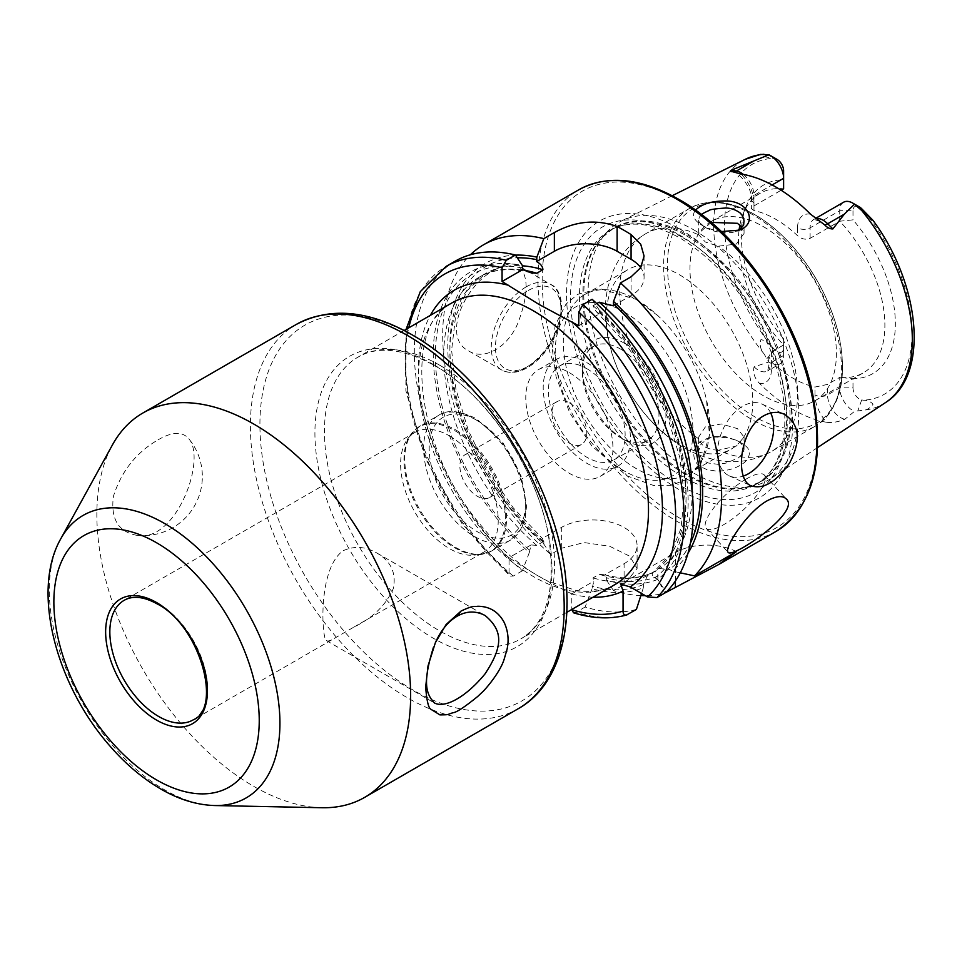 <?xml version="1.0" encoding="UTF-8"?>
<svg xmlns="http://www.w3.org/2000/svg" width="962" height="962" viewBox="0 0 962 962"><rect width="100%" height="100%" fill="white"/><g stroke="black" fill="none" stroke-linecap="round" stroke-linejoin="round"><path stroke-width="0.72" stroke-dasharray="4.81 3.61" d="M321.909 807.731A221.885 128.102 60 0 1 142.809 669.251A221.885 128.102 60 0 1 112.434 444.913M158.021 439.862C171.741 431.902 181.806 431.313 188.239 438.119C207.72 458.068 175.685 544.095 136.46 535.245C118.218 531.721 110.534 518.758 113.408 496.344C121.296 471.368 136.171 452.549 158.021 439.862M657.852 579.352L657.852 576.142C657.864 572.606 656.469 571.248 653.667 572.041L647.522 575.589L643.35 584.511L643.35 587.722A180.231 104.052 60 0 1 592.087 588.732L593.819 581.18L593.037 577.885L599.17 574.338L604.87 574.795L606.601 577.849L606.601 580.351A180.231 104.052 60 0 0 657.852 579.352L664.79 593.037A197.222 113.865 60 0 1 645.261 595.646M640.872 595.574A197.222 113.865 60 0 1 613.54 590.62L624.097 584.523L637.097 568.494L629.641 556.168L609.704 546.272L584.126 542.568L561.339 548.292L550.781 554.389A197.222 113.865 60 0 1 470.382 254.774M495.695 269.348C464.85 284.175 441.029 337.542 468.807 351.01C484.379 360.918 508.249 347.15 518.097 322.583C528.775 294.156 528.787 275.168 518.109 265.608C512.65 262.65 505.17 263.889 495.695 269.348M449.422 435.87A69.036 39.851 60 0 1 494.516 496.705A69.036 39.851 60 0 1 483.934 552.02A69.036 39.851 60 0 1 473.893 555.134A69.036 39.851 60 0 1 414.911 512.157A69.036 39.851 60 0 1 407.191 439.598A69.036 39.851 60 0 1 414.911 432.455A69.036 39.851 60 0 1 449.422 435.87M343.206 550.685C354.413 545.682 365.668 546.476 376.996 553.09C391.077 561.375 396.5 573.22 393.266 588.648C386.015 605.05 372.847 617.893 353.739 627.188L335.209 637.878C330.88 640.62 327.958 641.534 326.455 640.632C321.909 640.283 317.292 568.951 343.206 550.685M777.128 159.439A9.175 5.291 -120 0 0 774.903 158.61L764.61 156.794L760.581 154.389M783.609 170.671L783.609 188.805A103.547 59.776 60 0 0 759.896 193.422A103.547 59.776 60 0 0 743.277 213.432L746.332 205.976A108.959 62.903 60 0 1 783.609 179.81M826.767 422.306C832.106 422.991 838.142 421.969 844.852 419.24L854.472 411.387L862.036 410.389C866.437 410.377 870.105 408.309 873.063 404.208C870.622 401.563 867.435 400.228 863.527 400.216L861.687 399.927A9.175 5.291 -120 0 1 852.993 387.866L839.742 387.866L827.536 394.913A8.874 5.123 180 0 1 814.982 394.913A27.417 15.825 -120 0 0 826.767 422.306A141.883 81.914 60 0 1 759.619 383.537C754.521 378.186 752.681 372.631 754.088 366.847L768.878 361.977L763.96 353.763C760.281 349.086 759.283 344.336 760.99 339.502C765.74 341.005 769.768 343.843 773.075 347.991L774.903 349.819A9.175 5.291 60 0 0 783.609 347.811L783.609 338.672A108.959 62.903 60 0 1 741.522 227.585M741.582 226.779A108.959 62.903 60 0 1 746.332 205.976M693.482 229.714A148.942 85.991 60 0 1 790.055 358.561A148.942 85.991 60 0 1 770.538 478.715A148.942 85.991 60 0 1 752.488 486.135A148.942 85.991 60 0 1 658.236 445.574A148.942 85.991 60 0 1 606.252 232.828A148.942 85.991 60 0 1 621.692 220.899A148.942 85.991 60 0 1 693.482 229.714M726.611 437.674L715.668 437.013L706.589 438.732C697.727 442.748 698.027 442.845 693.987 450.721C692.231 466.125 703.655 467.448 706.348 469.42L716.462 471.164C728.39 470.947 737.89 467.893 744.985 462C755.879 449.651 743.698 444.817 739.886 442.123C738.431 441.606 737.938 440.271 726.611 437.674M721.356 231.553C713.203 230.339 706.3 227.958 700.637 224.386C693.458 219.613 691.762 214.875 695.538 210.149M810.581 214.213A27.417 15.825 60 0 0 797.558 227.838A8.874 5.123 0 0 0 810.1 227.838L839.742 210.726L852.993 210.726A9.175 5.291 60 0 1 859.475 206.986M852.993 387.866L852.993 378.727A108.959 62.903 60 0 0 895.345 323.749A108.959 62.903 60 0 0 852.993 219.865L839.742 221.212A103.547 59.776 60 0 1 863.443 372.763A103.547 59.776 60 0 1 839.742 377.381L852.993 378.727M852.993 210.726L852.993 219.865M763.191 226.539A103.547 59.776 60 0 1 830.831 317.785A103.547 59.776 60 0 1 814.958 400.757A103.547 59.776 60 0 1 711.423 340.969A103.547 59.776 60 0 1 711.423 221.404A103.547 59.776 60 0 1 763.191 226.539M843.578 202.236A18.543 10.702 60 0 0 839.742 210.726L839.742 221.212L810.1 238.323C805.783 240.019 801.599 239.141 797.558 235.69A103.547 59.776 -120 0 0 775.757 219.276A103.547 59.776 -120 0 0 753.967 210.534L751.37 208.682L753.967 205.916L781.132 190.235M783.609 347.811L783.609 355.459L771.404 362.506A8.874 5.123 0 0 0 768.806 366.125A8.874 5.123 0 0 0 771.404 369.745L771.404 361.892L768.806 356.493L771.404 352.02L783.609 344.973A103.547 59.776 60 0 1 739.141 229.653M739.886 225.048A103.547 59.776 60 0 1 743.277 213.432M771.404 361.892A103.547 59.776 -120 0 0 814.982 387.049L827.536 384.427L839.742 377.381L839.742 387.866A18.543 10.702 -120 0 0 854.472 411.387M771.404 352.02L771.404 362.506A18.543 10.702 60 0 1 767.568 370.995L779.761 363.949A18.543 10.702 60 0 0 783.609 355.459L783.609 338.672M680.266 572.823L672.246 571.043L669.468 569.432L659.643 568.59L653.306 572.258L670.261 554.725L680.952 528.655L684.307 495.526L679.845 457.647L667.784 417.628L648.869 378.162L624.35 341.871L595.863 311.123L593.037 305.736L596.741 303.595M687.974 553.294A180.231 104.052 60 0 1 672.246 571.043M592.123 299.302L599.061 309.788L599.314 313.901L595.863 311.123M593.037 305.736A171.344 98.93 60 0 1 653.499 572.137C651.406 574.17 651.887 576.058 654.954 577.813L657.731 579.413L666.125 592.267M599.061 309.788A180.231 104.052 60 0 1 657.731 579.413M606.601 580.351L613.54 590.62M550.781 554.389L543.843 544.119A180.231 104.052 60 0 1 448.689 364.093A180.231 104.052 60 0 1 515.5 255.134M543.843 544.119L543.843 541.618L542.111 538.564L542.893 541.859L536.76 545.394L531.06 544.937L529.328 552.489A180.231 104.052 60 0 1 433.321 358.622A180.231 104.052 60 0 1 522.366 265.5M542.893 541.859A171.344 98.93 60 0 1 454.449 392.773A171.344 98.93 60 0 1 485.365 273.641L467.207 290.56L455.567 316.606L451.611 350.276L455.904 389.117L468.266 430.267L487.866 470.815L513.335 507.924L542.893 538.997L542.111 538.564L561.339 527.465A44.372 25.625 0 0 1 609.704 521.909A44.372 25.625 0 0 1 637.097 545.574A44.372 25.625 0 0 1 624.097 563.696L604.749 574.771C623.761 579.749 640.139 578.799 653.871 571.933L653.667 572.041A171.344 98.93 60 0 1 599.17 574.338M643.35 587.722L641.534 593.482M636.399 609.427A197.222 113.865 60 0 1 585.149 607.01L592.087 588.732M529.328 552.489L522.39 570.779A197.222 113.865 60 0 1 419.709 398.977A197.222 113.865 60 0 1 455.158 261.183M573.484 612.758L575.985 612.301L585.149 607.01M522.39 570.779L513.227 576.07L510.016 576.142L509.042 573.52L509.042 557.659C528.246 570.55 549.17 582.623 571.801 593.891L571.801 609.463M586.796 368.638A54.233 31.313 60 0 1 622.222 416.438A54.233 31.313 60 0 1 613.912 459.896A54.233 31.313 60 0 1 559.668 428.583A54.233 31.313 60 0 1 559.668 365.957A54.233 31.313 60 0 1 586.796 368.638M620.61 349.11A54.233 31.313 60 0 1 656.048 396.909A54.233 31.313 60 0 1 647.727 440.368A54.233 31.313 60 0 1 620.61 437.686A54.233 31.313 60 0 1 582.263 371.26A54.233 31.313 60 0 1 593.494 346.428A54.233 31.313 60 0 1 620.61 349.11M624.097 343.073A59.163 34.163 60 0 1 665.932 415.548A59.163 34.163 60 0 1 624.097 439.694A59.163 34.163 60 0 1 582.263 367.231A59.163 34.163 60 0 1 624.097 343.073M636.519 299.675A103.547 59.776 60 0 1 657.96 315.764A103.547 59.776 60 0 1 706.517 399.879A103.547 59.776 60 0 1 688.287 473.893A103.547 59.776 60 0 1 584.74 414.105A103.547 59.776 60 0 1 584.74 294.54A103.547 59.776 60 0 1 636.519 299.675M679.533 274.831A103.547 59.776 60 0 1 747.173 366.077A103.547 59.776 60 0 1 731.3 449.05A103.547 59.776 60 0 1 627.765 389.273A103.547 59.776 60 0 1 627.765 269.709A103.547 59.776 60 0 1 679.533 274.831M711.171 222.39L698.689 233.405L698.881 234.896L705.338 242.003L718.422 246.176L736.327 244.083L744.047 233.405L741.87 227.152M718.422 450.252C707.515 449.639 700.997 445.875 698.881 438.973L698.689 437.049L705.326 426.948L721.368 423.953L737.409 428.631L744.059 437.049L736.327 446.055L718.422 450.252A125.733 72.595 60 0 0 771.524 451.455L815.391 426.13A125.733 72.595 60 0 1 689.658 353.535A125.733 72.595 60 0 1 689.658 208.357A125.733 72.595 60 0 1 752.524 214.586A125.733 72.595 60 0 1 834.667 325.372A125.733 72.595 60 0 1 815.391 426.13C840.343 409.199 848.051 378.487 838.527 333.982C830.398 301.094 814.754 271.512 791.618 245.238C779.893 232.227 767.52 221.945 754.497 214.382C729.857 200.445 708.236 198.437 689.658 208.357L645.791 233.682A125.733 72.595 60 0 1 698.881 234.896M679.533 228.884A159.824 92.28 60 0 1 777.404 481.132A159.824 92.28 60 0 1 581.661 368.121A159.824 92.28 60 0 1 679.533 228.884M569.36 402.862A24.651 14.238 60 0 1 585.461 424.591A24.651 14.238 60 0 1 581.685 444.336A24.651 14.238 60 0 1 557.034 430.11A24.651 14.238 60 0 1 557.034 401.635A24.651 14.238 60 0 1 569.36 402.862M477.32 456A24.651 14.238 60 0 1 493.422 477.729A24.651 14.238 60 0 1 489.646 497.486A24.651 14.238 60 0 1 464.983 483.249A24.651 14.238 60 0 1 464.983 454.785A24.651 14.238 60 0 1 477.32 456M569.36 372.667A61.628 35.582 60 0 1 609.619 426.984A61.628 35.582 60 0 1 600.18 476.37A61.628 35.582 60 0 1 538.54 440.776A61.628 35.582 60 0 1 538.54 369.612A61.628 35.582 60 0 1 569.36 372.667M586.796 362.602A61.628 35.582 60 0 1 627.056 416.919A61.628 35.582 60 0 1 617.604 466.305A61.628 35.582 60 0 1 555.976 430.711A61.628 35.582 60 0 1 555.976 359.547A61.628 35.582 60 0 1 586.796 362.602M531.06 544.937L509.042 557.659M571.801 593.891L593.819 581.18M613.323 305.82L631.072 295.575A44.372 25.625 0 0 0 644.071 277.453A44.372 25.625 0 0 0 640.716 267.689M578.775 325.769L599.314 313.901M736.447 551.659A44.372 25.625 0 0 0 675.396 552.597L620.755 584.138M701.526 214.586C697.546 219.625 700.252 214.67 698.689 219.528C701.406 225.781 696.536 219.552 704.172 226.659L705.326 227.357C706.974 228.788 717.508 232.263 716.269 231.638L725.673 232.948C737.818 232.01 730.146 232.696 735.509 231.517M698.881 453.006L698.689 450.974L701.118 443.722L709.667 437.65C714.441 437.361 704.954 436.026 725.853 436.772L736.519 440.331C741.594 443.566 738.9 441.305 742.989 445.791L744.059 449.326L743.602 451.671C745.406 449.386 739.682 458.008 737.169 458.441L726.009 463.131L717.905 464.309L708.549 463.047L705.278 461.568C703.547 461.255 701.502 458.766 699.133 454.076L698.881 453.006M779.761 363.949A18.543 10.702 60 0 1 768.878 361.977M435.57 642.243L433.333 647.654L435.57 642.243M746.608 478.787A39.442 11.544 137.5 0 0 715.331 505.892A39.442 11.544 137.5 0 0 706.168 528.306A39.442 11.544 137.5 0 0 743.049 510.173A39.442 11.544 137.5 0 0 764.345 475.012A39.442 11.544 137.5 0 0 746.608 478.787M770.706 412.999A39.442 25.024 114.5 0 0 762 404.064A39.442 25.024 114.5 0 0 742.712 406.241A39.442 25.024 114.5 0 0 718.53 443.013A39.442 25.024 114.5 0 0 729.268 475.853A39.442 25.024 114.5 0 0 743.398 476.046M518.229 708.717A221.885 128.102 60 0 1 296.356 580.603A221.885 128.102 60 0 1 296.356 324.398M776.057 531.397A197.222 113.865 60 0 1 578.823 417.52A197.222 113.865 60 0 1 578.823 189.779M414.911 432.455L124.134 600.336A69.036 39.851 60 0 1 158.646 603.751A69.036 39.851 60 0 1 203.74 664.586A69.036 39.851 60 0 1 193.158 719.901L335.209 637.878M773.075 347.991A132.6 76.551 60 0 1 724.542 225.132A132.6 76.551 60 0 1 773.075 158.321M763.96 353.763A140.476 81.109 60 0 1 745.297 159.307M885.677 402.465A140.476 81.109 60 0 1 862.036 410.389M863.527 210.546A132.6 76.551 60 0 1 912.06 333.393A132.6 76.551 60 0 1 863.527 400.216M690.391 543.193A177.261 102.345 60 0 1 669.468 569.432M692.195 492.219A171.344 98.93 60 0 1 659.643 568.59M599.061 312.337A177.261 102.345 60 0 1 654.954 577.813M657.852 576.142A177.261 102.345 60 0 1 606.601 577.849M543.843 541.618A177.261 102.345 60 0 1 450.685 364.141A177.261 102.345 60 0 1 517.279 257.816M536.76 545.394A171.344 98.93 60 0 1 448.304 396.308A171.344 98.93 60 0 1 479.22 277.176L485.365 273.641A171.344 98.93 60 0 1 522.366 265.813M647.522 575.589A171.344 98.93 60 0 1 593.037 577.885M531.18 272.823C510.786 267.508 493.47 268.963 479.22 277.176A171.344 98.93 60 0 1 524.074 270.274M529.328 549.987A177.261 102.345 60 0 1 435.425 359.836A177.261 102.345 60 0 1 522.366 268.049M643.35 584.511A177.261 102.345 60 0 1 592.087 586.219M627.236 614.718A197.222 113.865 60 0 1 575.985 612.301M513.227 576.07A197.222 113.865 60 0 1 410.546 404.268A197.222 113.865 60 0 1 445.995 266.474M509.042 573.52A191.306 110.45 60 0 1 408.754 327.826M509.042 557.756A172.571 99.639 60 0 1 430.315 315.38M593.025 597.21A172.571 99.639 60 0 1 571.801 593.987M614.802 584.631A162.71 93.939 60 0 1 452.092 490.692A162.71 93.939 60 0 1 452.092 302.814C403.799 323.893 413.468 445.562 479.629 523.737C501.322 550.553 524.302 569.793 548.58 581.457L575.577 590.295C591.005 592.796 604.088 590.908 614.802 584.631M624.097 311.88A97.378 56.229 60 0 1 683.729 465.572A97.378 56.229 60 0 1 564.466 396.717A97.378 56.229 60 0 1 624.097 311.88M698.881 438.973A125.733 72.595 60 0 1 624.771 328.15A125.733 72.595 60 0 1 645.791 233.682C630.723 242.701 619.781 255.279 612.986 271.404L608.104 286.387C605.338 298.46 604.617 310.93 605.916 323.785C609.956 367.051 636.591 414.369 673.268 440.728C688.455 451.839 704.918 458.609 722.678 461.026C739.958 463.155 756.24 459.956 771.524 451.455A125.733 72.595 60 0 0 792.544 356.998A125.733 72.595 60 0 0 718.422 246.176M754.942 214.791A123.761 71.453 60 0 1 830.723 410.125A123.761 71.453 60 0 1 679.148 322.619A123.761 71.453 60 0 1 754.942 214.791M687.505 235.017A146.681 84.692 60 0 1 786.675 376.936A146.681 84.692 60 0 1 745.622 487.53A146.681 84.692 60 0 1 614.165 397.126A146.681 84.692 60 0 1 601.599 238.071A146.681 84.692 60 0 1 687.505 235.017M686.423 235.798A146.477 84.572 60 0 1 782.118 364.887A146.477 84.572 60 0 1 759.667 482.263A146.477 84.572 60 0 1 613.179 397.691A146.477 84.572 60 0 1 613.179 228.547A146.477 84.572 60 0 1 686.423 235.798M683.02 237.77A146.477 84.572 60 0 1 778.715 366.847A146.477 84.572 60 0 1 756.264 484.223A146.477 84.572 60 0 1 609.776 399.651A146.477 84.572 60 0 1 609.776 230.519A146.477 84.572 60 0 1 683.02 237.77M678.871 234.656A153.223 88.456 60 0 1 772.702 476.479A153.223 88.456 60 0 1 585.052 368.145A153.223 88.456 60 0 1 678.871 234.656M679.533 200.757A194.264 112.157 60 0 1 798.496 507.371A194.264 112.157 60 0 1 560.569 370.009A194.264 112.157 60 0 1 679.533 200.757M439.502 365.103A162.71 93.939 60 0 1 545.803 508.489A162.71 93.939 60 0 1 520.863 638.876A162.71 93.939 60 0 1 358.141 544.937A162.71 93.939 60 0 1 358.141 357.046A162.71 93.939 60 0 1 439.502 365.103M433.465 364.562A167.641 96.789 60 0 1 536.123 629.16A167.641 96.789 60 0 1 330.808 510.618A167.641 96.789 60 0 1 433.465 364.562M413.335 335.93A216.955 125.252 60 0 1 546.188 678.342A216.955 125.252 60 0 1 280.483 524.939A216.955 125.252 60 0 1 413.335 335.93M561.339 548.292L561.339 527.465M624.097 584.523L624.097 563.696M631.072 276.815L631.072 295.575M675.396 581.012L675.396 552.597M814.982 394.913L814.982 387.049M844.852 419.24A18.543 10.702 -120 0 1 827.536 394.913L827.536 384.427M861.687 399.927L857.791 410.966M771.404 369.745A27.417 15.825 60 0 1 759.619 383.537M774.903 349.819L766.942 358.513M768.806 356.493L768.806 366.125L767.568 370.995A18.543 10.702 60 0 1 754.088 366.847M810.1 238.323L810.1 227.838A18.543 10.702 60 0 1 813.948 219.348A18.543 10.702 60 0 1 815.872 218.627M753.967 210.534L753.967 202.669A27.417 15.825 -120 0 0 740.944 174.002M797.558 227.838L797.558 235.69M753.967 202.669A8.874 5.123 180 0 1 751.37 199.05A8.874 5.123 180 0 1 753.967 195.43L753.967 205.916M743.325 174.411A18.543 10.702 -120 0 1 753.967 195.43L772.125 184.945M766.942 154.425L774.903 158.61M526.13 286.916A49.302 28.463 120 0 0 493.915 330.363A49.302 28.463 120 0 0 501.479 369.877A49.302 28.463 120 0 0 550.781 341.414A49.302 28.463 120 0 0 550.781 284.475A49.302 28.463 120 0 0 526.13 286.916M528.222 290.536A46.344 26.756 -60 0 1 556.601 330.916A46.344 26.756 -60 0 1 499.831 363.696A46.344 26.756 -60 0 1 528.222 290.536M214.706 805.543A163.095 94.168 60 0 1 83.057 703.751A163.095 94.168 60 0 1 60.738 538.852M477.32 420.574A68.049 39.286 60 0 1 518.987 527.97A68.049 39.286 60 0 1 435.642 479.858A68.049 39.286 60 0 1 477.32 420.574M474.531 418.963A71.994 41.558 60 0 1 521.56 482.395A71.994 41.558 60 0 1 510.521 540.091A71.994 41.558 60 0 1 438.528 498.52A71.994 41.558 60 0 1 438.528 415.404A71.994 41.558 60 0 1 474.531 418.963M455.663 429.858A71.994 41.558 60 0 1 502.693 493.29A71.994 41.558 60 0 1 491.654 550.973A71.994 41.558 60 0 1 419.672 509.415A71.994 41.558 60 0 1 419.672 426.286A71.994 41.558 60 0 1 455.663 429.858M454.713 430.603A71.753 41.426 60 0 1 503.703 502.26A71.753 41.426 60 0 1 480.146 554.557A71.753 41.426 60 0 1 418.831 509.896A71.753 41.426 60 0 1 410.81 434.475A71.753 41.426 60 0 1 454.713 430.603M353.739 627.188L483.934 552.02M672.222 195.719L621.692 220.899M817.604 447.546L770.538 478.715M814.958 400.757L863.443 372.763M711.423 221.404L759.896 193.422M406.06 329.389L405.868 390.716L425.457 458.573L461.892 523.46L510.016 576.142M613.912 459.896L647.727 440.368M559.668 365.957L593.494 346.428M620.61 437.686L624.097 439.694M582.263 371.26L582.263 367.231M657.96 315.764L636.002 299.314L599.711 288.6L577.657 294.36L566.017 304.076L555.158 325.348L552.368 349.567L556.036 376.599L569.829 413.059L591.907 446.079L626.827 475.805L653.667 485.509L671.055 485.269L684.679 480.242L700.709 464.237L709.451 435.185L706.517 399.879M688.287 473.893L731.3 449.05M584.74 294.54L627.765 269.709M606.252 232.828L601.599 238.071L613.179 228.547L609.776 230.519C628.366 219.997 651.791 222.523 680.062 238.059C718.806 261.82 748.785 298.833 769.997 349.074C781.312 377.898 786.158 404.509 784.535 428.92C782.07 456.241 772.642 474.675 756.264 484.223L759.667 482.263L745.622 487.53L752.488 486.135M404.16 330.483L358.141 357.046C377.801 345.695 403.27 348.545 434.571 365.596C486.099 394.155 536.327 468.073 548.124 533.561C556.601 587.469 547.51 622.57 520.863 638.876L566.871 612.313M489.646 497.486L581.685 444.336M464.983 454.785L557.034 401.635M600.18 476.37L617.604 466.305M538.54 369.612L555.976 359.547M637.097 568.494L637.097 545.574M644.071 256.048L644.071 277.453M744.059 233.405L744.059 221.116M698.689 233.405L698.689 219.528M744.059 449.326L744.059 437.049M698.689 450.95L698.689 437.049M819.877 221.392L813.948 219.348L815.572 218.41M732.202 171.657L732.852 171.765C737.89 170.743 753.054 189.153 751.37 199.05L751.37 208.682M736.507 440.343L739.886 442.123M706.505 438.756L709.667 437.662M704.172 226.659L700.637 224.386M739.153 230.158L735.509 231.505M468.807 351.01L501.479 369.877C509.487 374.122 518.71 373.052 529.136 366.654C537.938 361.003 545.466 352.874 551.731 342.268C567.159 316.282 562.95 289.045 550.781 284.475L518.109 265.608M473.893 555.134L480.146 554.557L491.654 550.973L510.521 540.091L521.38 528.679L525.132 518.71L526.587 505.796L521.248 476.334L502.849 442.556L476.503 418.771C459.68 410.497 447.029 409.367 438.528 415.404L419.672 426.286L410.81 434.475L407.191 439.598M326.455 640.632L434.511 703.018M376.996 553.09L485.052 615.488M706.168 528.306L728.114 552.248M764.345 475.012L786.279 498.953M729.268 475.853L751.502 485.99M762 404.064L784.222 414.201M136.46 535.245A59.163 59.163 0 0 0 188.239 438.119"/><path stroke-width="1.44" d="M60.738 538.852L112.434 444.913A221.885 128.102 60 0 1 142.809 413.047A221.885 128.102 60 0 1 253.752 424.038A221.885 128.102 60 0 1 398.701 619.564A221.885 128.102 60 0 1 364.694 797.354A221.885 128.102 60 0 1 321.909 807.731L214.706 805.543C197.078 804.99 179.401 799.65 161.676 789.513C142.905 778.751 125.421 763.984 109.223 745.213C56.097 684.379 31.037 590.933 60.738 538.852A163.095 94.168 60 0 1 164.61 523.508A163.095 94.168 60 0 1 277.032 691.906A163.095 94.168 60 0 1 214.706 805.543M461.026 611.074C474.434 604.677 474.567 606.986 477.717 606.252C489.466 606.325 498.232 611.616 504.028 622.137C509.692 634.09 508.08 644.648 507.034 649.374L504.028 659.643C499.975 672.39 485.666 689.285 481.842 692.556L477.705 696.476C464.814 706.926 456.661 712.325 453.246 712.686C446.44 714.574 450.396 714.802 439.923 714.886L430.868 709.271C428.439 707.996 426.707 700.613 425.661 687.096L427.994 666.029L435.365 642.7L446.127 624.482L461.026 611.074L456.926 616.341C448.232 621.476 441.113 630.11 435.57 642.243L435.365 642.7M596.741 303.595L599.17 302.188L613.323 305.82L613.564 301.419L620.502 282.912A197.222 113.865 60 0 1 694.504 575.877L736.447 551.659L718.722 564.502L664.79 593.037M645.261 595.646A197.222 113.865 60 0 1 640.872 595.574M470.382 254.774A197.222 113.865 60 0 1 483.537 244.793A197.222 113.865 60 0 1 543.807 238.636L536.868 257.131L536.616 261.532C540.728 263.925 542.821 266.642 542.893 269.709L536.76 273.244L531.18 272.823L522.606 269.625L522.366 265.5L515.428 255.014L506.252 260.317L502.068 267.761L502.068 281.481L539.021 304.425L578.775 325.769L578.775 312.049L582.96 304.593L592.123 299.302A197.222 113.865 60 0 1 666.125 592.267L656.95 597.558L647.534 596.945L630.218 586.952L620.755 584.138L623.051 591.089A172.571 99.639 60 0 1 593.025 597.21M620.502 282.912L631.072 276.815L640.716 267.701L644.071 256.048L640.728 244.24L631.072 234.572A197.222 113.865 -120 0 0 624.097 230.351A197.222 113.865 -120 0 0 617.123 226.527C596.284 219.047 575.36 221.056 554.365 232.527L543.807 238.636M766.894 500.937C745.526 513.179 723.544 549.53 728.114 552.248C731.397 559.463 801.562 512.049 786.279 498.953C782.587 495.322 776.13 495.983 766.894 500.937M763.708 415.812C739.598 428.727 734.331 480.242 751.502 485.99C763.888 489.405 776.659 481.625 789.79 462.65C801.37 440.271 799.518 424.122 784.234 414.201C777.693 411.339 770.851 411.868 763.708 415.812M772.125 184.945L783.609 178.319L783.609 170.671A9.175 5.291 -120 0 0 777.128 159.439L770.502 155.616A18.543 10.702 -120 0 0 768.878 154.786L731.204 170.238C729.869 171.212 730.338 171.717 732.611 171.717L740.944 174.002A143.11 82.624 60 0 1 810.581 214.213L824.626 224.843A8.874 3.066 134.9 0 0 827.693 223.773L832.864 228.932C829.953 229.004 827.212 227.633 824.626 224.843M741.522 227.585A108.959 62.903 60 0 1 741.582 226.779M763.96 154.269A140.476 81.109 60 0 0 745.297 159.307L760.581 154.389L768.878 154.786M815.572 218.41L843.578 202.236A18.543 10.702 60 0 1 852.849 203.15L859.475 206.986A9.175 5.291 60 0 1 861.687 208.718L872.943 220.298L854.472 204.209L844.335 214.165L832.864 228.932M695.538 210.149C701.839 203.848 712.193 200.793 726.611 200.974C749.458 201.335 757.791 223.954 739.153 230.158L721.356 231.553M770.502 155.616A18.543 10.702 -120 0 1 783.609 178.319L783.609 188.805L781.132 190.235M739.141 229.653A103.547 59.776 60 0 1 739.886 225.048M694.504 575.877L680.266 572.823M613.564 301.419A180.231 104.052 60 0 1 687.974 553.294M515.5 255.134A180.231 104.052 60 0 1 536.868 257.131M641.534 593.482L636.399 609.427L626.37 615.079C610.124 619.408 592.496 618.626 573.484 612.77M506.252 260.317A197.222 113.865 60 0 0 445.995 266.474L455.158 261.183A197.222 113.865 60 0 1 515.428 255.014M627.236 614.718C624.482 615.656 623.087 614.441 623.051 611.086L623.051 591.089M571.801 609.463L573.484 612.758M741.87 227.152L737.409 223.304L711.171 222.39M640.716 267.689A44.372 25.625 0 0 0 631.072 259.331L617.123 251.286A44.372 25.625 0 0 0 554.365 251.286L536.616 261.532M522.606 269.625L502.068 281.481M737.193 230.796C746.416 224.266 742.171 224.675 743.53 224.194L744.059 221.128C743.085 216.498 745.225 221.849 742.171 215.368L740.524 213.42C742.387 214.983 736.05 208.177 725.853 208.008C714.814 208.79 709.331 209.608 709.403 210.45L708.946 210.618C711.7 209.403 702.801 213.011 701.526 214.586M852.849 203.15A18.543 10.702 60 0 1 854.472 204.209M433.333 647.654C424.158 677.681 423.953 692.436 434.511 703.018C445.442 708.633 466.702 696.344 485.052 673.857C503.27 646.248 503.246 630.663 485.052 615.488C475.709 610.63 466.342 610.918 456.926 616.341M743.398 476.046A39.442 25.024 114.5 0 0 768.891 449.254A39.442 25.024 114.5 0 0 770.706 412.999M142.809 413.047L296.356 324.398A221.885 128.102 60 0 1 407.299 335.389A221.885 128.102 60 0 1 552.248 530.916A221.885 128.102 60 0 1 518.229 708.717L364.694 797.354M483.537 244.793L578.823 189.779A197.222 113.865 60 0 1 677.44 199.555A197.222 113.865 60 0 1 806.288 373.352A197.222 113.865 60 0 1 776.057 531.397L718.722 564.502M193.158 719.901A69.036 39.851 60 0 1 124.134 680.038A69.036 39.851 60 0 1 124.134 600.336C132.744 595.382 143.759 596.572 157.167 603.895C199.783 625.348 222.703 708.188 193.158 719.901M862.036 210.894A140.476 81.109 60 0 1 885.677 402.465L817.604 447.546M613.564 303.956A177.261 102.345 60 0 1 690.391 543.193M599.17 302.188A171.344 98.93 60 0 1 692.195 492.219M582.96 304.593A197.222 113.865 60 0 1 656.95 597.558M578.775 312.049A191.306 110.45 60 0 1 647.534 596.945M572.101 321.909A172.571 99.639 60 0 1 630.218 586.952M517.279 257.816A177.261 102.345 60 0 1 536.868 259.68M522.366 265.813A171.344 98.93 60 0 1 542.893 269.709M524.074 270.274A171.344 98.93 60 0 1 536.76 273.244M623.051 611.086A191.306 110.45 60 0 1 571.801 609.764M408.754 327.826A191.306 110.45 60 0 1 502.068 267.761M430.315 315.38A172.571 99.639 60 0 1 508.742 285.329M404.16 330.483L452.092 302.814A162.71 93.939 60 0 1 533.453 310.87A162.71 93.939 60 0 1 639.742 454.256A162.71 93.939 60 0 1 614.802 584.631L566.871 612.313M631.072 234.572L631.072 259.331M617.123 226.527L617.123 251.286M554.365 232.527L554.365 251.286M675.396 586.916L675.396 581.012M815.872 218.627A18.543 10.702 60 0 1 827.693 223.773L844.335 214.165M857.791 206.878L861.687 208.718M733.02 171.789A8.874 6.566 98.9 0 0 736.375 171.044L731.204 170.238M743.325 174.411A18.543 10.702 -120 0 0 736.375 171.044L753.005 161.448M156.553 602.537A71.994 41.558 60 0 1 200.637 716.161A71.994 41.558 60 0 1 112.47 665.259A71.994 41.558 60 0 1 156.553 602.537M156.553 542.748A145.214 83.838 60 0 1 245.478 771.945A145.214 83.838 60 0 1 67.629 669.263A145.214 83.838 60 0 1 156.553 542.748M745.297 159.307L672.222 195.719M872.943 220.298C920.502 284.343 929.773 375.072 885.677 402.465M445.995 266.474L420.286 291.642L406.06 329.389M578.823 189.779C607.106 174.543 640.476 177.754 678.919 199.411C739.153 233.129 796.103 315.295 812.132 391.354C825.721 459.571 813.696 506.252 776.057 531.397M296.356 324.398C330.05 306.613 368.674 310.113 412.229 334.896C470.526 367.929 526.154 440.151 551.13 514.538C580.519 598.292 568.975 680.254 518.229 708.717"/></g></svg>

